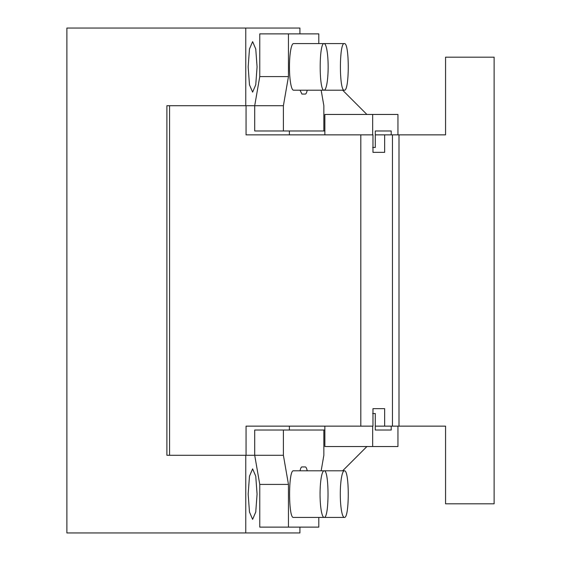 <?xml version="1.0" encoding="UTF-8"?>
<svg xmlns="http://www.w3.org/2000/svg" width="561" height="561" viewBox="0 0 561 561"><rect width="100%" height="100%" fill="white"/><g stroke="black" fill="none" stroke-linecap="round" stroke-linejoin="round"><path stroke-width="0.84" d="M248.165 66.885L249.477 84.795L252.618 92.13L255.753 84.795L257.071 66.885L255.753 48.975L252.618 41.647L249.484 48.968L248.165 66.885M299.918 33.877L299.918 28.05L245.767 28.05L245.767 105.727L254.708 105.727L254.708 130.972L323.858 130.972L323.858 105.727L321.158 90.195M259.764 76.598L254.708 105.727L283.389 105.727L288.452 76.598L288.452 33.877L259.764 33.877L259.764 76.598L288.452 76.598M257.071 494.115L255.753 476.205L252.618 468.87L249.477 476.205L248.165 494.115L249.477 512.018L252.618 519.36L255.753 512.018L257.071 494.115M288.452 527.123L288.452 484.402L259.764 484.402L259.764 527.123L318.795 527.123L318.795 517.417M288.452 484.402L283.389 455.273L246.062 455.273L246.062 426.143L372.974 426.143L372.974 408.667L384.657 408.667L384.657 426.143L392.448 426.143L392.448 134.857L384.657 134.857L384.657 152.333L372.974 152.333L384.657 152.333M259.764 484.402L254.708 455.273L254.708 430.028L283.389 430.028L283.389 455.273M321.158 470.805L323.858 455.273L323.858 430.028L283.389 430.028M344.342 470.805A23.303 4.046 90 0 0 340.296 494.115A23.303 4.046 90 0 0 344.342 517.417C349.559 518.855 349.559 469.368 344.342 470.805L313.739 470.805M313.739 517.417L344.342 517.417M307.218 470.805A17.475 3.036 -90 0 0 305.31 466.927L301.937 466.927A17.475 3.036 -90 0 0 300.03 470.805M324.104 470.805A23.303 4.046 90 0 0 320.058 494.115A23.303 4.046 90 0 0 324.104 517.417C329.328 518.855 329.328 469.368 324.104 470.805L293.508 470.805C288.284 469.368 288.284 518.855 293.508 517.417L324.104 517.417M245.767 105.727L166.89 105.727L166.89 455.273L254.708 455.273M245.767 455.273L245.767 532.95L299.918 532.95L299.918 527.123M245.767 532.95L66.885 532.95L66.885 28.05L245.767 28.05M342.645 470.805L366.915 446.535M323.858 430.028L324.854 430.028M324.854 130.972L323.858 130.972M342.645 90.195L366.915 114.465M324.104 90.195A23.303 4.046 90 0 0 328.15 66.885A23.303 4.046 90 0 0 324.104 43.583C318.886 42.145 318.886 91.632 324.104 90.195L293.508 90.195A23.303 4.046 90 0 1 289.462 66.885A23.303 4.046 90 0 1 293.508 43.583L324.104 43.583M300.03 90.195L301.937 94.073L305.31 94.073A17.475 3.036 -90 0 0 307.218 90.195M344.342 90.195C349.559 91.632 349.559 42.145 344.342 43.583C339.117 42.145 339.117 91.632 344.342 90.195L313.739 90.195M313.739 43.583L344.342 43.583M318.795 43.583L318.795 33.877L288.452 33.877M283.389 105.727L283.389 130.972M289.378 130.972L289.378 134.857M289.378 426.143L289.378 430.028M169.569 455.273L169.569 105.727M372.974 152.333L372.974 134.857L246.062 134.857L246.062 105.727L254.708 105.727M375.288 134.857L384.657 134.857M360.807 134.857L360.807 426.143M384.657 426.143L375.288 426.143M384.657 408.667L372.974 408.667M392.448 134.857L445.56 134.857L445.56 57.18L494.115 57.18L494.115 503.82L445.56 503.82L445.56 426.143L392.448 426.143M391.213 130.972L375.288 130.972L391.213 130.972L391.213 134.857M375.288 130.972L375.288 147.48L372.665 147.48M372.665 134.857L372.665 114.465L397.952 114.465L397.952 134.857M372.665 114.465L324.854 114.465L324.854 134.857M391.213 426.143L391.213 430.028L375.288 430.028L375.288 413.52L372.665 413.52M324.854 426.143L324.854 446.535L397.952 446.535L397.952 426.143M372.665 446.535L372.665 426.143M391.213 430.028L375.288 430.028M398.997 134.857L398.997 426.143"/></g></svg>
